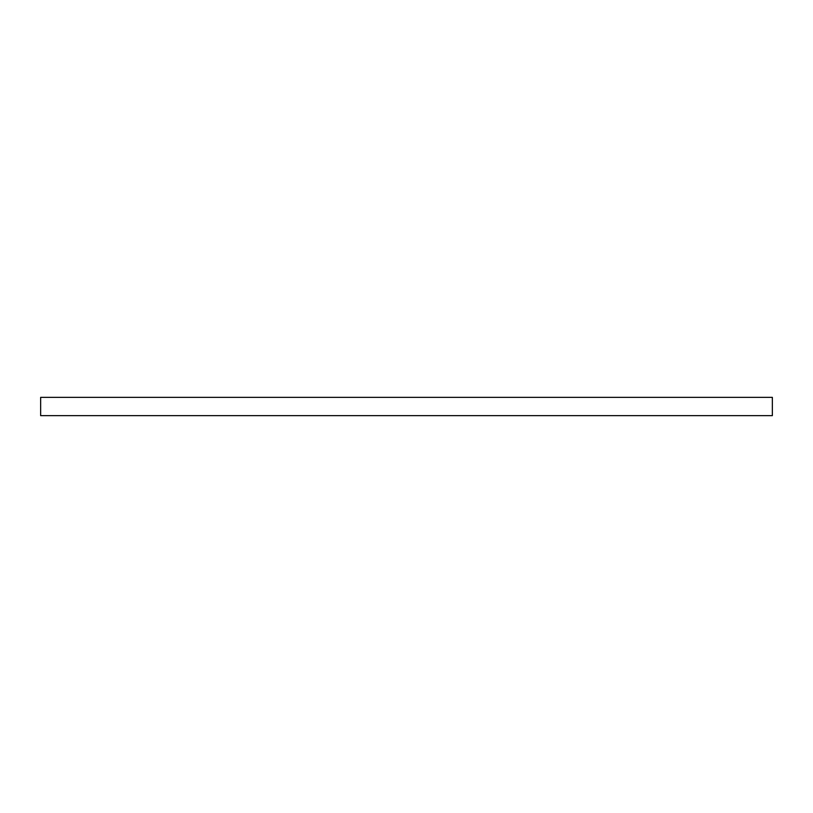 <?xml version="1.0" encoding="UTF-8"?>
<svg xmlns="http://www.w3.org/2000/svg" width="813" height="813" viewBox="0 0 813 813"><rect width="100%" height="100%" fill="white"/><g stroke="black" fill="none" stroke-linecap="round" stroke-linejoin="round"><path stroke-width="1.22" d="M406.5 397.354L772.35 397.354L772.35 415.646L40.65 415.646L40.65 397.354L406.5 397.354"/></g></svg>
